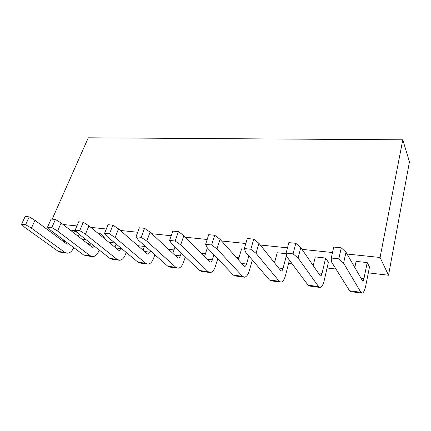 <?xml version="1.0" encoding="UTF-8"?>
<svg xmlns="http://www.w3.org/2000/svg" width="431" height="431" viewBox="0 0 431 431"><rect width="100%" height="100%" fill="white"/><g stroke="black" fill="none" stroke-linecap="round" stroke-linejoin="round"><path stroke-width="0.65" d="M388.52 275.237L380.077 257.474L402.786 139.816L409.45 161.776L388.52 275.237L368.327 272.855M335.975 269.041L327.081 267.996M288.592 263.454L292.18 263.88M274.773 261.827L273.599 261.687M239 257.609L236.183 257.275M205.479 253.654L201.229 253.153M174 249.942L168.505 249.29M144.385 246.446L137.796 245.67M114.851 242.965L108.93 242.265M81.739 239.06L85.92 239.555M52.183 219.137L88.28 137.801L402.786 139.816M76.923 225.936L63.05 224.492M106.306 228.99L90.801 227.379M137.672 232.255L120.33 230.45M151.831 233.726L171.215 235.746M185.497 237.228L207.176 239.485M221.561 240.983L245.832 243.504M260.292 245.013L287.482 247.841M301.996 249.35L332.506 252.523M347.03 254.037L380.077 257.474M343.599 263.136L360.876 292.31L362.212 293.182C363.624 292.714 364.804 290.23 365.757 285.737L369.491 266.994L367.201 262.592L363.99 278.501C363.645 280.112 363.22 281.001 362.713 281.168L345.991 252.2L343.599 263.136L338.82 258.837L331.256 258.013L331.423 261.773L349.589 290.785L350.99 291.663L361.652 293.107M354.778 267.71L356.108 261.38L367.201 262.592M331.256 258.013L333.75 247.076L341.271 247.825L345.991 252.2M341.271 247.825L338.82 258.837M298.123 258.04L318.611 286.604L320.179 287.482C321.822 287.068 323.175 284.697 324.236 280.382L328.379 262.355L325.637 258.045L322.081 273.34C321.693 274.892 321.208 275.738 320.616 275.883L320.023 275.544L300.768 247.561L298.123 258.04L293.091 253.854L286.109 253.094L286.868 256.779L308.106 285.182L309.733 286.065L319.527 287.396M313.202 265.636L315.298 256.914L325.637 258.045M286.529 255.12L283.016 268.535C282.601 270.021 282.063 270.835 281.4 270.964L280.726 270.62L258.902 243.267L256.046 253.32L279.245 281.287L281.017 282.17C282.86 281.804 284.358 279.541 285.511 275.387L289.433 260.205M279.245 281.287L269.45 279.961L271.271 280.85L280.285 282.073M274.509 262.824L277.214 252.744L286.238 253.73M269.45 279.961L245.616 252.151L244.35 248.547L247.297 238.499L253.74 239.14L258.902 243.267M248.865 255.944L246.527 264.041C246.079 265.48 245.498 266.256 244.776 266.369L244.038 266.024L220.036 239.286L217.008 248.946L242.502 276.325L244.442 277.208C246.457 276.885 248.078 274.725 249.307 270.716L252.356 260.017M242.502 276.325L233.343 275.086L235.326 275.975L243.644 277.101M238.375 259.715L241.592 248.843L244.566 249.172M233.343 275.086L207.316 247.857L205.614 244.329L208.733 234.674L214.713 235.267L220.036 239.286M213.943 254.796L212.359 259.834C211.89 261.218 211.271 261.967 210.495 262.07L209.703 261.725L183.859 235.574L180.686 244.873L208.119 271.681L210.209 272.564C212.364 272.284 214.088 270.205 215.387 266.342L217.741 258.762M208.119 271.681L199.537 270.523L201.66 271.406L209.347 272.451M204.558 256.52L207.333 247.873M199.537 270.523L171.651 243.86L169.582 240.406L172.836 231.113L178.412 231.662L183.859 235.574M181.262 253.051L180.303 255.89C179.813 257.226 179.161 257.943 178.342 258.034L177.502 257.69L150.096 232.11L146.809 241.074L175.88 267.328L178.095 268.211C180.373 267.963 182.189 265.97 183.536 262.231L185.314 256.924M175.88 267.328L167.821 266.239L170.067 267.123L177.184 268.087M172.831 253.331L174.991 247.055M167.821 266.239L138.367 240.126L135.98 236.748L139.348 227.789L144.557 228.306L150.096 232.11M150.597 250.971L150.16 252.178L148.124 254.242L147.24 253.902L118.52 228.872L115.136 237.524L145.586 263.233L147.908 264.117C150.295 263.896 152.186 261.983 153.576 258.368L154.869 254.753M145.586 263.233L138.012 262.21L140.355 263.093L146.955 263.987M143 250.206L144.66 245.702M138.012 262.21L107.233 236.635L104.571 233.327L108.036 224.68L112.906 225.165L118.52 228.872M121.763 248.714L119.667 250.67L118.751 250.336L88.921 225.839L85.457 234.195L117.076 259.387L119.484 260.259C121.957 260.071 123.912 258.228 125.346 254.726L126.224 252.415M117.076 259.387L109.932 258.422L112.362 259.295L118.493 260.125M114.91 247.178L116.133 244.032M109.932 258.422L78.043 233.365L75.15 230.127L78.684 221.771L83.258 222.224L88.921 225.839M94.497 246.29L92.827 247.302L91.878 246.968L61.121 222.983L57.592 231.07L90.187 255.755L92.67 256.623C95.224 256.461 97.228 254.683 98.694 251.289L99.211 249.996M97.772 233.106L99.857 233.333L104.377 237.061L103.936 238.171M99.857 233.333L99.41 234.448M90.187 255.755L83.442 254.845L85.947 255.712L91.652 256.488M88.398 244.253L89.249 242.168M83.442 254.845L50.626 230.289L47.529 227.121L51.122 219.034L55.421 219.46L61.121 222.983M68.588 243.725L67.468 244.124L66.498 243.79L34.959 220.3L31.382 228.134L64.785 252.324L67.338 253.186C69.951 253.045 72.004 251.332 73.496 248.04L73.701 247.55M79.245 234.308L78.361 236.425M70.237 230.089L74.633 230.574L77.715 232.999M74.633 230.574L73.696 232.788M64.785 252.324L58.411 251.462L60.976 252.324L66.293 253.045M63.346 241.441L63.874 240.202M58.411 251.462L24.82 227.396L21.55 224.287L25.192 216.459L29.238 216.863L34.959 220.3M286.109 253.094L288.851 242.621L295.801 243.31L300.768 247.561M295.801 243.31L293.091 253.854M256.046 253.32L250.82 249.253L244.35 248.547M253.74 239.14L250.82 249.253M217.008 248.946L211.621 244.986L205.614 244.329M214.713 235.267L211.621 244.986M180.686 244.873L175.175 241.015L169.582 240.406M178.412 231.662L175.175 241.015M146.809 241.074L141.201 237.319L135.98 236.748M144.557 228.306L141.201 237.319M115.136 237.524L109.458 233.861L104.571 233.327M112.906 225.165L109.458 233.861M85.457 234.195L79.73 230.623L75.15 230.127M83.258 222.224L79.73 230.623M57.592 231.07L51.833 227.59L47.529 227.121M55.421 219.46L51.833 227.59M31.382 228.134L25.601 224.729L21.55 224.287M29.238 216.863L25.601 224.729M360.876 292.31L349.589 290.785M360.661 278.092L363.99 278.501M318.611 286.604L308.106 285.182M63.422 241.5L66.04 241.823M318.18 272.861L322.081 273.34M278.631 267.996L283.016 268.535M241.726 263.449L246.527 264.041M207.209 259.203L212.359 259.834M174.851 255.217L180.303 255.89M144.46 251.478L150.16 252.178M115.853 247.954L121.725 248.676M88.888 244.636L93.042 245.147M67.468 244.124L67.085 244.075M244.776 266.369L244.485 266.331M210.495 262.07L210.183 262.026M178.342 258.034L178.008 257.991M148.124 254.242L147.774 254.198M119.667 250.67L119.306 250.626M92.827 247.302L92.455 247.259"/></g></svg>
